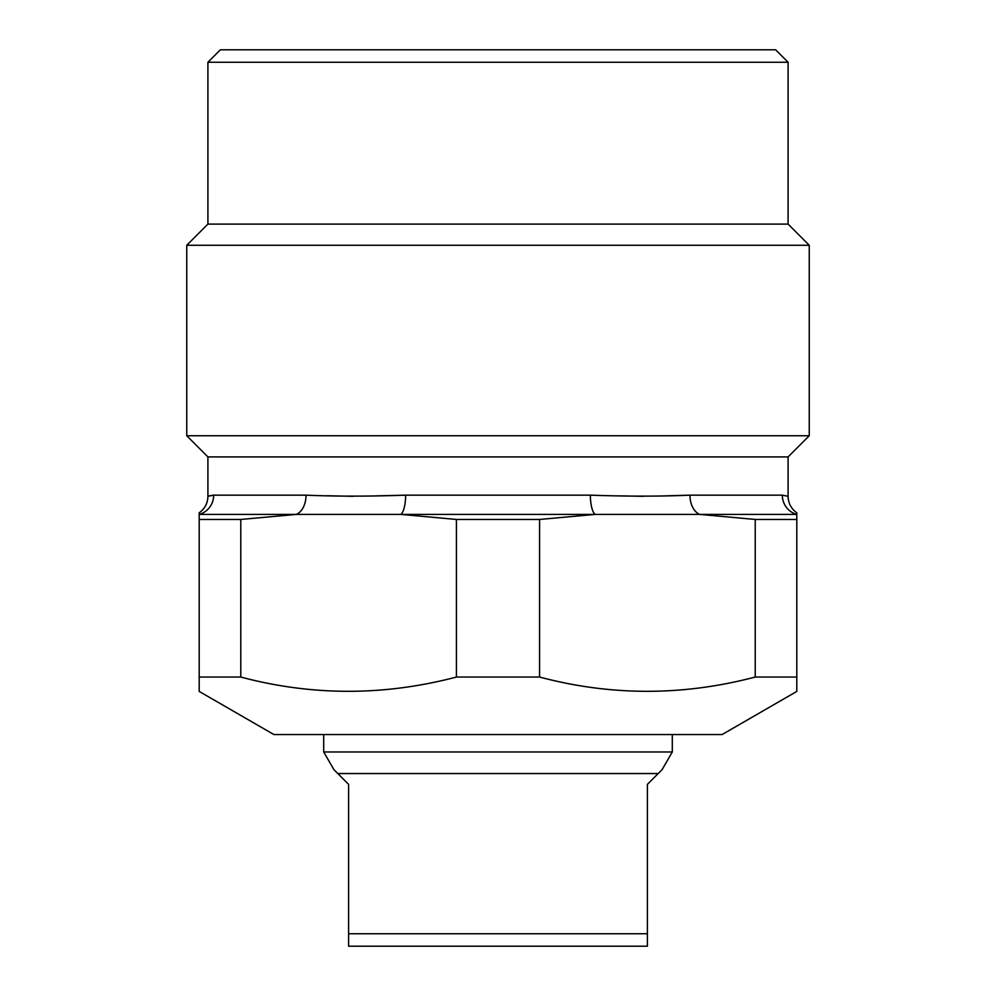<?xml version="1.0" encoding="UTF-8"?>
<svg xmlns="http://www.w3.org/2000/svg" width="996" height="996" viewBox="0 0 996 996"><rect width="100%" height="100%" fill="white"/><g stroke="black" fill="none" stroke-linecap="round" stroke-linejoin="round"><path stroke-width="1.49" d="M207.915 456.915L788.085 456.915L809.25 435.75L809.25 245.265L788.085 224.1L207.915 224.1L186.75 245.265L186.75 435.75L207.915 456.915L207.915 496.319L213.667 495.161L306.033 495.161C335.515 496.456 368.719 496.456 405.633 495.161L590.367 495.161C627.517 496.456 660.722 496.456 689.967 495.161L665.502 495.859M643.043 496.319L619.487 495.859M788.085 456.915L788.085 496.319L782.333 495.161L788.085 496.319C788.272 503.241 791.173 508.732 796.8 512.791L796.8 514.409A19.92 19.522 90 0 1 782.333 495.161L689.967 495.161A19.92 13.185 -90 0 0 699.727 514.409L595.073 514.409L539.583 519.451L456.417 519.451L456.417 677.043L539.583 677.043C611.071 696.055 682.945 696.055 755.217 677.043L796.8 677.043L796.8 519.451L755.217 519.451L699.727 514.409L796.8 514.409L796.8 519.451M456.417 519.451L400.927 514.409A19.92 6.337 -90 0 0 405.633 495.161L376.513 495.859M352.958 496.319L327.174 495.734M796.8 677.043L796.8 691.423L722.1 734.55L273.9 734.55L199.2 691.423L199.2 677.043L240.783 677.043L240.783 519.451L199.2 519.451L199.2 514.409A19.92 19.522 -90 0 0 213.667 495.161L209.359 495.784M306.033 495.161A19.92 13.185 -90 0 1 296.273 514.409L199.2 514.409L199.2 512.803C204.827 508.732 207.728 503.241 207.915 496.319M240.783 677.043C312.271 696.055 384.145 696.055 456.417 677.043M199.2 519.451L199.2 677.043M186.75 435.75L809.25 435.75M590.367 495.161A19.92 6.337 -90 0 0 595.073 514.409L296.273 514.409L240.783 519.451M755.217 519.451L755.217 677.043M539.583 677.043L539.583 519.451M809.25 245.265L186.75 245.265M788.085 224.1L788.085 62.25L207.915 62.25L207.915 224.1M788.085 62.25L775.635 49.8L220.365 49.8L207.915 62.25M348.6 933.75L348.6 946.2L647.4 946.2L647.4 784.35L658.207 773.543L337.793 773.543L348.6 784.35L348.6 933.75L647.4 933.75M658.207 773.543L662.091 769.659L672.3 751.98L323.7 751.98L333.909 769.659L337.793 773.543M672.3 751.98L672.3 734.55M323.7 751.98L323.7 734.55"/></g></svg>
